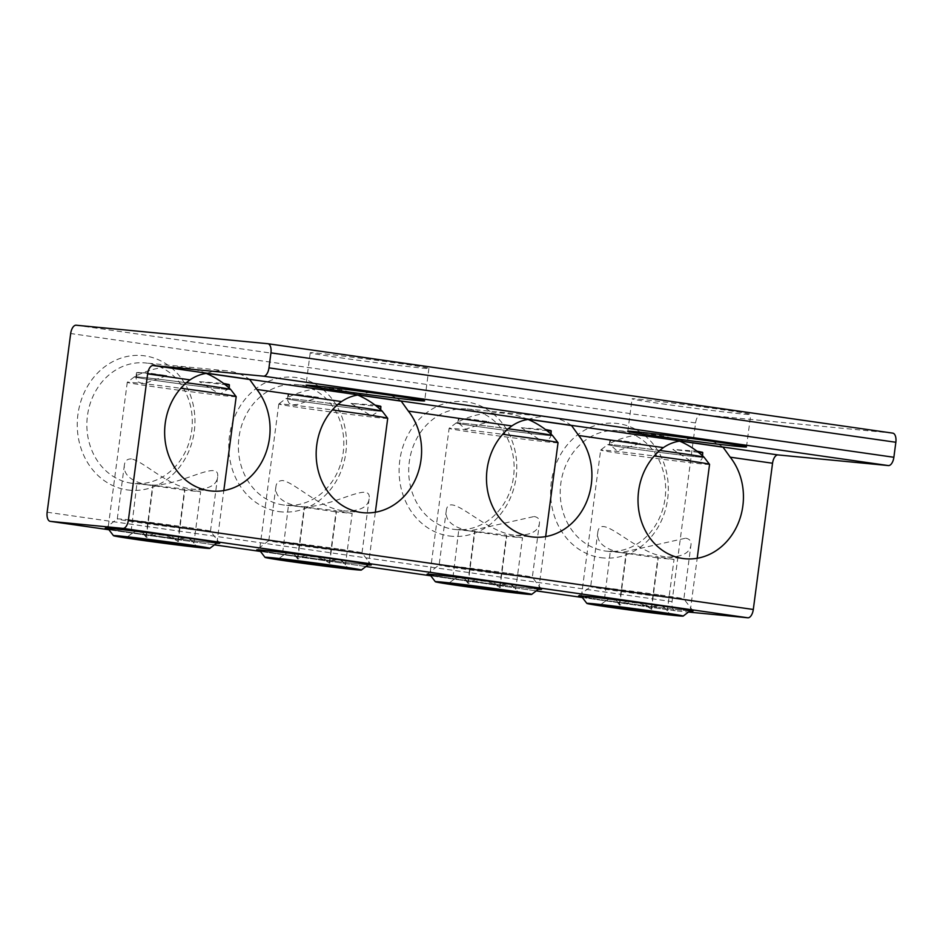 <?xml version="1.0" encoding="UTF-8"?>
<svg xmlns="http://www.w3.org/2000/svg" width="943" height="943" viewBox="0 0 943 943"><rect width="100%" height="100%" fill="white"/><g stroke="black" fill="none" stroke-linecap="round" stroke-linejoin="round"><path stroke-width="0.71" stroke-dasharray="4.71 3.54" d="M571.541 425.529A60.564 52.643 95.5 0 0 548.649 416.853A60.564 52.643 95.5 0 0 528.528 419.376M550.901 430.586A47.009 0.931 7.5 0 1 551.608 430.845A47.009 0.931 7.5 0 1 550.96 430.916M546.881 430.633A47.009 0.931 7.5 0 1 521.326 427.733L545.384 429.478M459.1 418.833A47.009 0.931 7.5 0 1 458.404 418.574A47.009 0.931 7.5 0 1 459.63 418.527A47.009 0.931 7.5 0 1 488.674 421.686L469.991 419.01L459.1 418.833L457.885 422.44L465.547 429.218L488.674 421.686M534.139 516.516C538.17 517.247 539.938 519.51 539.42 523.306C538.335 531.38 530.496 535.4 515.939 535.376L513.888 535.129C483.229 531.522 448.491 489.334 446.228 511.035C445.12 520.336 452.251 526.889 467.634 530.673L469.744 530.921L534.139 516.516M508.855 573.356A47.009 0.931 7.5 0 1 532.323 577.234A47.009 0.931 7.5 0 1 532.323 577.257A47.009 0.931 7.5 0 1 485.61 572.036A47.009 0.931 7.5 0 1 439.12 564.987A47.009 0.931 7.5 0 1 439.132 564.963A47.009 0.931 7.5 0 1 508.855 573.356M551.136 434.251L550.464 437.069L548.072 440.004L544.099 440.805L538.771 439.108L521.326 427.733M538.37 589.257A57.747 1.143 7.5 0 1 484.172 582.892A57.747 1.143 7.5 0 1 430.173 575.018M449.127 535.954A67.601 58.761 95.5 0 0 512.744 442.644A67.601 58.761 95.5 0 0 411.961 428.228A67.601 58.761 95.5 0 0 449.127 535.954M453.512 529.306A60.564 52.643 95.5 0 0 455.599 529.553A60.564 52.643 95.5 0 0 513.805 474.341A60.564 52.643 95.5 0 0 467.233 409.003A60.564 52.643 95.5 0 0 409.144 463.025A60.564 52.643 95.5 0 0 453.512 529.306M685.667 538.194C689.698 538.936 691.467 541.199 690.948 544.983C689.863 553.058 682.025 557.077 667.467 557.054L665.416 556.818C634.757 553.199 600.019 511.012 597.756 532.712C596.648 542.025 603.779 548.567 619.15 552.35L621.272 552.598L685.667 538.194M605.041 550.983A60.564 52.643 95.5 0 0 607.127 551.242A60.564 52.643 95.5 0 0 665.334 496.018A60.564 52.643 95.5 0 0 618.761 430.68A60.564 52.643 95.5 0 0 560.661 484.702A60.564 52.643 95.5 0 0 605.041 550.983M723.069 447.206A60.564 52.643 95.5 0 0 700.178 438.53A60.564 52.643 95.5 0 0 680.056 441.053M702.665 455.929L701.993 458.746L699.6 461.681L695.628 462.494L690.3 460.785L672.854 449.41L696.912 451.155M610.628 440.511L609.414 444.118L617.076 450.895L640.203 443.363L621.52 440.687L610.628 440.511A47.009 0.931 7.5 0 1 609.921 440.251A47.009 0.931 7.5 0 1 611.158 440.204A47.009 0.931 7.5 0 1 640.203 443.363M702.429 452.263A47.009 0.931 7.5 0 1 703.136 452.522A47.009 0.931 7.5 0 1 702.488 452.593M698.409 452.31A47.009 0.931 7.5 0 1 672.854 449.41M660.383 595.033A47.009 0.931 7.5 0 1 683.852 598.911A47.009 0.931 7.5 0 1 683.852 598.935A47.009 0.931 7.5 0 1 637.126 593.713A47.009 0.931 7.5 0 1 590.648 586.664A47.009 0.931 7.5 0 1 590.66 586.652A47.009 0.931 7.5 0 1 660.383 595.033M689.899 610.934A57.747 1.143 7.5 0 1 635.7 604.569A57.747 1.143 7.5 0 1 581.701 596.695M600.656 557.631A67.601 58.761 95.5 0 0 664.273 464.333A67.601 58.761 95.5 0 0 563.49 449.905A67.601 58.761 95.5 0 0 600.656 557.631M661.962 403.804A59.857 1.179 -172.5 0 0 750.758 414.449A59.857 1.179 -172.5 0 0 720.865 409.486A59.857 1.179 -172.5 0 0 632.069 398.83A59.857 1.179 -172.5 0 0 661.962 403.804M358.21 395.011A60.564 52.643 -84.5 0 1 378.332 392.488A60.564 52.643 -84.5 0 1 401.223 401.164M318.357 397.321A47.009 0.931 -172.5 0 0 289.312 394.162A47.009 0.931 -172.5 0 0 288.087 394.209A47.009 0.931 -172.5 0 0 288.782 394.469L299.674 394.646L318.357 397.321L298.495 404.288L292.872 404.865L289.195 403.392L287.591 400.304L288.782 394.469M375.066 405.101L351.008 403.368A47.009 0.931 -172.5 0 0 376.563 406.268M380.642 406.539A47.009 0.931 -172.5 0 0 381.29 406.48A47.009 0.931 -172.5 0 0 380.583 406.221M343.57 510.764L345.621 511.012C360.191 511.035 368.018 507.004 369.102 498.93C372.202 479.197 330.038 509.998 299.426 506.556L297.316 506.308C281.933 502.513 274.802 495.971 275.91 486.671C276.44 482.557 278.774 480.529 282.9 480.565C295.407 483.052 320.207 508.536 343.57 510.764M338.537 548.979A47.009 0.931 -172.5 0 0 268.814 540.598A47.009 0.931 -172.5 0 0 268.802 540.622A47.009 0.931 -172.5 0 0 315.292 547.671A47.009 0.931 -172.5 0 0 362.006 552.893A47.009 0.931 -172.5 0 0 362.006 552.869A47.009 0.931 -172.5 0 0 338.537 548.979M368.053 564.892A57.747 1.143 7.5 0 1 313.854 558.527A57.747 1.143 7.5 0 1 259.855 550.641M351.008 403.368L371.483 415.957L380.819 409.875M278.81 511.589A67.601 58.761 95.5 0 0 342.427 418.279A67.601 58.761 95.5 0 0 241.644 403.863A67.601 58.761 95.5 0 0 278.81 511.589M283.195 504.941A60.564 52.643 -84.5 0 1 238.827 438.648A60.564 52.643 -84.5 0 1 296.915 384.626A60.564 52.643 -84.5 0 1 343.488 449.964A60.564 52.643 -84.5 0 1 285.281 505.189A60.564 52.643 -84.5 0 1 283.195 504.941M340.117 357.751A59.857 1.179 -172.5 0 0 428.912 368.407A59.857 1.179 -172.5 0 0 399.019 363.432A59.857 1.179 -172.5 0 0 310.223 352.776A59.857 1.179 -172.5 0 0 340.117 357.751M166.828 375.632A47.009 0.931 -172.5 0 0 137.784 372.473A47.009 0.931 -172.5 0 0 136.558 372.532A47.009 0.931 -172.5 0 0 137.254 372.78L136.063 378.626L137.666 381.715L141.344 383.188L146.967 382.61L166.828 375.632L148.145 372.956L137.254 372.78M229.302 388.198L219.955 394.28L199.48 381.691A47.009 0.931 -172.5 0 0 225.035 384.579M229.114 384.862A47.009 0.931 -172.5 0 0 229.762 384.803A47.009 0.931 -172.5 0 0 229.055 384.544M199.48 381.691L223.538 383.424M216.525 543.203A57.747 1.143 7.5 0 1 162.326 536.85A57.747 1.143 7.5 0 1 108.327 528.964M187.009 527.302A47.009 0.931 -172.5 0 0 117.286 518.921A47.009 0.931 -172.5 0 0 117.274 518.933A47.009 0.931 -172.5 0 0 163.764 525.994A47.009 0.931 -172.5 0 0 210.478 531.204A47.009 0.931 -172.5 0 0 210.478 531.192A47.009 0.931 -172.5 0 0 187.009 527.302M131.372 458.887C127.246 458.852 124.912 460.879 124.382 464.982C123.274 474.294 130.405 480.836 145.788 484.619L147.898 484.879C178.51 488.321 220.674 457.52 217.585 477.252C216.489 485.327 208.662 489.358 194.093 489.334L192.042 489.087C168.679 486.847 143.878 461.375 131.372 458.887M131.666 483.264A60.564 52.643 -84.5 0 1 87.298 416.971A60.564 52.643 -84.5 0 1 145.387 362.949A60.564 52.643 -84.5 0 1 191.971 428.287A60.564 52.643 -84.5 0 1 133.753 483.511A60.564 52.643 -84.5 0 1 131.666 483.264M206.682 373.334A60.564 52.643 -84.5 0 1 226.803 370.811A60.564 52.643 -84.5 0 1 249.695 379.487M127.281 489.912A67.601 58.761 95.5 0 0 190.899 396.602A67.601 58.761 95.5 0 0 90.115 382.186A67.601 58.761 95.5 0 0 127.281 489.912M892.667 433.12L701.062 414.625A8.805 4.35 -81.9 0 0 695.58 422.935L672.053 601.634A8.805 4.35 -81.9 0 0 675.141 610.758A8.805 4.35 -81.9 0 0 675.235 610.769L688.449 612.054M329.626 563.277L336.392 511.896L352.187 513.416L345.421 564.798C340.836 558.173 335.484 557.278 329.39 562.146C319.524 555.003 308.915 553.6 297.54 557.95C293.037 551.702 287.768 551.183 281.745 556.429C287.839 551.572 293.19 552.457 297.776 559.093C309.151 554.743 319.76 556.134 329.626 563.277C335.649 558.044 340.918 558.551 345.421 564.798L348.085 568.264M278.279 559.069L282.275 556.005L288.499 505.047L336.392 511.896M297.776 559.093L304.542 507.711M329.39 562.146L336.156 510.752L288.499 505.047M352.187 513.416L336.156 510.752M297.54 557.95L304.306 506.568M337.924 404.417A48.588 0.955 -172.5 0 0 333.881 403.887A48.588 0.955 -172.5 0 0 285.929 398.524A48.588 0.955 -172.5 0 0 333.963 405.832A48.588 0.955 -172.5 0 0 382.257 411.195M387.703 418.303A54.93 1.084 7.5 0 1 387.714 418.327A54.93 1.084 7.5 0 1 333.115 412.232A54.93 1.084 7.5 0 1 278.798 403.993A54.93 1.084 7.5 0 1 278.81 403.969A54.93 1.084 7.5 0 1 332.349 409.946M278.798 403.993L259.549 550.229A54.93 1.084 -172.5 0 0 313.866 558.468A54.93 1.084 -172.5 0 0 368.454 564.586L375.349 512.226M285.929 398.547A48.576 0.955 -172.5 0 0 334.777 405.938A48.576 0.955 -172.5 0 0 382.233 411.195A48.576 0.955 -172.5 0 0 333.881 403.887A48.576 0.955 -172.5 0 0 285.941 398.512A48.576 0.955 -172.5 0 0 285.929 398.547L278.81 403.969M499.943 587.642L506.709 536.261L522.505 537.793L515.738 589.175C511.153 582.538 505.802 581.654 499.707 586.511C489.841 579.367 479.233 577.965 467.858 582.314C463.355 576.067 458.086 575.56 452.062 580.794C458.157 575.937 463.508 576.821 468.093 583.458C479.468 579.108 490.077 580.499 499.943 587.642C505.967 582.409 511.236 582.915 515.738 589.175L518.402 592.628M448.597 583.434L452.593 580.369L458.817 529.412L506.709 536.261M468.093 583.458L474.859 532.076M499.707 586.511L506.474 535.129L458.817 529.412M522.505 537.793L506.474 535.129M467.858 582.314L474.624 530.933M508.242 428.794A48.588 0.955 -172.5 0 0 504.199 428.252A48.588 0.955 -172.5 0 0 456.247 422.888A48.588 0.955 -172.5 0 0 504.281 430.197A48.588 0.955 -172.5 0 0 552.574 435.572M558.02 442.68A54.93 1.084 7.5 0 1 558.032 442.703A54.93 1.084 7.5 0 1 503.432 436.597A54.93 1.084 7.5 0 1 449.116 428.358A54.93 1.084 7.5 0 1 449.127 428.334A54.93 1.084 7.5 0 1 502.666 434.31M429.878 574.617A54.93 1.084 -172.5 0 0 484.183 582.833A54.93 1.084 -172.5 0 0 538.771 588.951M456.247 422.912A48.576 0.955 -172.5 0 0 505.094 430.303A48.576 0.955 -172.5 0 0 552.551 435.56A48.576 0.955 -172.5 0 0 504.199 428.252A48.576 0.955 -172.5 0 0 456.259 422.888A48.576 0.955 -172.5 0 0 456.247 422.912M651.472 609.319L658.238 557.938L674.033 559.47L667.267 610.852C662.681 604.215 657.33 603.331 651.236 608.188C641.37 601.045 630.761 599.654 619.386 604.003C614.871 597.744 609.614 597.237 603.579 602.471C609.685 597.614 615.036 598.499 619.622 605.135C630.997 600.785 641.605 602.188 651.472 609.319C657.495 604.086 662.764 604.593 667.267 610.852L669.931 614.306M600.125 605.123L604.121 602.047L610.345 551.089L658.238 557.938M619.622 605.135L626.388 553.753M651.236 608.188L658.002 556.806L610.345 551.089M674.033 559.47L658.002 556.806M619.386 604.003L626.152 552.622M659.77 450.471A48.588 0.955 -172.5 0 0 655.727 449.929A48.588 0.955 -172.5 0 0 607.775 444.566A48.588 0.955 -172.5 0 0 655.809 451.874A48.588 0.955 -172.5 0 0 704.103 457.249M709.549 464.357A54.93 1.084 7.5 0 1 709.56 464.38A54.93 1.084 7.5 0 1 654.961 458.286A54.93 1.084 7.5 0 1 600.644 450.035A54.93 1.084 7.5 0 1 600.656 450.023A54.93 1.084 7.5 0 1 654.194 455.999M679.573 441.112A82.395 82.395 0 0 0 607.787 444.566A48.576 0.955 -172.5 0 0 607.775 444.589A48.576 0.955 -172.5 0 0 656.623 451.98A48.576 0.955 -172.5 0 0 704.079 457.237A48.576 0.955 -172.5 0 0 655.727 449.929A48.576 0.955 -172.5 0 0 607.787 444.566L600.656 450.023L581.395 596.271A54.93 1.084 -172.5 0 0 635.712 604.522A54.93 1.084 -172.5 0 0 690.3 610.628M178.097 541.6L184.863 490.219L200.659 491.739L193.893 543.121C189.307 536.484 183.956 535.6 177.862 540.457C167.995 533.314 157.387 531.923 146.012 536.272C141.509 530.013 136.24 529.506 130.217 534.752C136.311 529.883 141.662 530.779 146.248 537.416C157.622 533.054 168.231 534.457 178.097 541.6C184.121 536.355 189.39 536.873 193.893 543.121L196.557 546.586M126.751 537.392L130.747 534.327L136.971 483.37L184.863 490.219M177.862 540.457L184.628 489.075L136.971 483.37M200.659 491.739L184.628 489.075M146.012 536.272L152.778 484.891M146.248 537.416L153.014 486.034M186.396 382.74A48.588 0.955 -172.5 0 0 134.401 376.835A48.588 0.955 -172.5 0 0 140.943 378.214A48.588 0.955 -172.5 0 0 195.519 385.84A48.588 0.955 -172.5 0 0 230.729 389.518M236.174 396.626A54.93 1.084 7.5 0 1 236.186 396.649A54.93 1.084 7.5 0 1 195.873 392.394A54.93 1.084 7.5 0 1 134.684 383.836A54.93 1.084 7.5 0 1 127.27 382.316A54.93 1.084 7.5 0 1 127.293 382.292A54.93 1.084 7.5 0 1 180.82 388.268M127.27 382.316L108.021 528.551A54.93 1.084 -172.5 0 0 115.435 530.072A54.93 1.084 -172.5 0 0 176.093 538.571A54.93 1.084 -172.5 0 0 216.925 542.909M206.812 387.231A48.576 0.955 -172.5 0 0 230.705 389.506A48.576 0.955 -172.5 0 0 182.683 382.245A48.576 0.955 -172.5 0 0 134.413 376.835A48.576 0.955 -172.5 0 0 140.955 378.214A48.576 0.955 -172.5 0 0 206.812 387.231M675.235 610.769L582.314 597.473M536.249 590.884L430.786 575.796L536.237 590.884M365.931 566.519L260.468 551.431L365.919 566.519M214.403 544.842L108.94 529.754L214.403 544.842M47.15 512.226L672.053 601.634M695.58 422.935L70.678 333.527M76.159 325.217L701.062 414.625M469.991 418.998L459.63 418.527M541.565 589.281L532.323 577.234L539.431 523.306M427.085 574.204L439.132 564.963L446.228 511.035M551.089 434.711L551.608 430.845M457.885 422.44L458.404 418.574M455.599 529.553L469.744 530.921M515.939 535.376L533.384 537.062M467.233 409.003L548.649 416.853M607.127 551.242L621.272 552.598M667.467 557.065L684.913 558.739M618.761 430.68L700.178 438.53M621.52 440.676L611.158 440.204M693.093 610.958L683.852 598.911L690.96 544.983M578.613 595.882L590.66 586.652L597.756 532.712M702.618 456.388L703.136 452.522M609.414 444.118L609.921 440.251M746.491 446.911L750.758 414.449M627.802 431.281L632.069 398.83M299.674 394.634L289.312 394.162M275.91 486.659L268.802 540.622M369.114 498.93L362.006 552.893L371.247 564.904M288.087 394.209L287.568 398.076M268.814 540.598L256.767 549.84M381.29 406.48L380.772 410.346M378.332 392.488L296.915 384.626M363.067 512.697L345.621 511.012M299.426 506.556L285.281 505.189M310.223 352.776L305.956 385.239M428.912 368.407L424.645 400.869M148.145 372.956L137.784 372.473M136.558 372.532L136.04 376.387M229.762 384.803L229.243 388.657M124.382 464.982L117.274 518.933L105.239 528.163M217.585 477.252L210.478 531.204L219.719 543.227M226.803 370.811L145.387 362.949M211.538 491.02L194.093 489.334M147.898 484.879L133.753 483.511M582.314 597.485L675.141 610.758M357.727 395.058A82.395 82.395 0 0 0 285.941 398.512M528.045 419.423A82.395 82.395 0 0 0 456.259 422.888L449.127 428.334L429.867 574.593M538.783 588.939L545.667 536.602M690.311 610.616L697.195 558.28M134.401 376.835L127.293 382.292M216.937 542.885L223.821 490.549M206.199 373.381A82.395 82.395 0 0 0 134.413 376.835"/><path stroke-width="1.41" d="M528.528 419.376L571.541 425.529L578.684 435.501A60.564 52.643 -84.5 0 1 586.004 503.185A60.564 52.643 -84.5 0 1 533.384 537.062A60.564 52.643 -84.5 0 1 531.298 536.815A60.564 52.643 -84.5 0 1 487.507 490.242A60.564 52.643 -84.5 0 1 511.849 425.93C517.118 422.358 522.681 420.165 528.528 419.376M550.96 430.916A47.009 0.931 7.5 0 1 546.881 430.633M545.384 429.478L550.901 430.586L551.136 434.251M430.173 575.018A57.747 1.143 7.5 0 1 427.085 574.204A57.747 1.143 7.5 0 1 512.733 584.507A57.747 1.143 7.5 0 1 541.565 589.281A57.747 1.143 7.5 0 1 538.37 589.257M401.223 401.164L408.366 411.124A60.564 52.643 -84.5 0 1 415.686 478.82A60.564 52.643 -84.5 0 1 363.067 512.697A60.564 52.643 -84.5 0 1 360.98 512.45A60.564 52.643 -84.5 0 1 317.19 465.877A60.564 52.643 -84.5 0 1 341.531 401.565C346.812 397.981 352.364 395.801 358.21 395.011L401.223 401.164M249.695 379.487L256.838 389.447A60.564 52.643 -84.5 0 1 264.158 457.143A60.564 52.643 -84.5 0 1 211.538 491.02A60.564 52.643 -84.5 0 1 209.452 490.773A60.564 52.643 -84.5 0 1 165.662 444.2A60.564 52.643 -84.5 0 1 190.003 379.888C195.284 376.304 200.835 374.123 206.682 373.334L249.695 379.487M688.449 612.054L747.823 617.783A8.805 4.35 -81.9 0 0 753.304 609.473L772.553 463.237A8.805 4.35 98.1 0 1 778.034 454.927L153.131 365.519A8.805 4.35 -81.9 0 0 147.65 373.829L190.003 379.888M723.069 447.206L730.212 457.178A60.564 52.643 -84.5 0 1 737.532 524.862A60.564 52.643 -84.5 0 1 684.913 558.739A60.564 52.643 -84.5 0 1 682.826 558.492A60.564 52.643 -84.5 0 1 639.036 511.919A60.564 52.643 -84.5 0 1 663.377 447.619C668.646 444.035 674.21 441.854 680.056 441.053L723.069 447.206M696.912 451.155L702.429 452.263L702.665 455.929M702.488 452.593A47.009 0.931 7.5 0 1 698.409 452.31M581.701 596.695A57.747 1.143 7.5 0 1 578.613 595.882A57.747 1.143 7.5 0 1 664.261 606.184A57.747 1.143 7.5 0 1 693.093 610.958A57.747 1.143 7.5 0 1 689.899 610.934M716.597 441.937A59.857 1.179 7.5 0 1 746.491 446.911A59.857 1.179 7.5 0 1 686.987 440.275A59.857 1.179 7.5 0 1 627.802 431.281A59.857 1.179 7.5 0 1 716.597 441.937M753.304 609.473L128.401 520.064L147.65 373.829M376.563 406.268A47.009 0.931 -172.5 0 0 380.642 406.539M380.819 409.875L380.583 406.221L375.066 405.101M259.855 550.641A57.747 1.143 7.5 0 1 256.767 549.84A57.747 1.143 7.5 0 1 342.415 560.142A57.747 1.143 7.5 0 1 371.247 564.904A57.747 1.143 7.5 0 1 368.053 564.892M394.752 395.895A59.857 1.179 7.5 0 1 424.645 400.869A59.857 1.179 7.5 0 1 365.141 394.221A59.857 1.179 7.5 0 1 305.956 385.239A59.857 1.179 7.5 0 1 394.752 395.895M225.035 384.579A47.009 0.931 -172.5 0 0 229.114 384.862M223.538 383.424L229.055 384.544L229.302 388.198M108.327 528.964A57.747 1.143 7.5 0 1 105.239 528.163A57.747 1.143 7.5 0 1 190.887 538.453A57.747 1.143 7.5 0 1 219.719 543.227A57.747 1.143 7.5 0 1 216.525 543.203M128.401 520.064A8.805 4.35 98.1 0 1 122.92 528.375L747.823 617.783M778.034 454.927L888.389 465.571A8.805 4.35 -81.9 0 0 893.87 457.272L895.85 442.267A8.805 4.35 -81.9 0 0 892.762 433.132A8.805 4.35 -81.9 0 0 892.667 433.12L267.965 343.735M50.238 521.349L108.94 529.754L50.333 521.361A8.805 4.35 98.1 0 1 50.238 521.349A8.805 4.35 98.1 0 1 47.15 512.226L70.678 333.527A8.805 4.35 98.1 0 1 76.159 325.217L267.765 343.712A8.805 4.35 98.1 0 1 267.859 343.724A8.805 4.35 98.1 0 1 270.947 352.859L895.85 442.267M893.87 457.272L268.967 367.864A8.805 4.35 98.1 0 1 263.498 376.174L888.389 465.571M268.967 367.864L270.947 352.859M50.333 521.361L122.92 528.375M153.131 365.519L263.498 376.174M278.268 559.093A35.209 0.695 7.5 0 1 278.279 559.069A35.209 0.695 7.5 0 1 313.265 562.995A35.209 0.695 7.5 0 1 348.085 568.264A35.209 0.695 7.5 0 1 313.548 564.433A35.209 0.695 7.5 0 1 278.268 559.093M332.349 409.946A54.93 1.084 7.5 0 1 333.02 410.04A54.93 1.084 7.5 0 1 387.703 418.303L382.257 411.195A48.588 0.955 -172.5 0 0 337.924 404.417M361.346 570.043L368.454 564.586A54.93 1.084 -172.5 0 0 368.465 564.562A54.93 1.084 -172.5 0 0 313.771 556.276A54.93 1.084 -172.5 0 0 259.549 550.229A54.93 1.084 -172.5 0 0 259.561 550.252L265.018 557.36A48.588 0.955 7.5 0 1 312.97 562.688A48.588 0.955 7.5 0 1 361.346 570.043A48.588 0.955 7.5 0 1 313.052 564.633A48.588 0.955 7.5 0 1 265.018 557.36M448.585 583.458A35.209 0.695 7.5 0 1 448.597 583.434A35.209 0.695 7.5 0 1 483.582 587.359A35.209 0.695 7.5 0 1 518.402 592.628A35.209 0.695 7.5 0 1 483.865 588.797A35.209 0.695 7.5 0 1 448.585 583.458M502.666 434.31A54.93 1.084 7.5 0 1 503.338 434.405A54.93 1.084 7.5 0 1 558.02 442.68L552.574 435.572A48.588 0.955 -172.5 0 0 508.242 428.794M531.663 594.408L538.771 588.951A54.93 1.084 -172.5 0 0 538.783 588.939A54.93 1.084 -172.5 0 0 484.089 580.64A54.93 1.084 -172.5 0 0 429.867 574.593A54.93 1.084 -172.5 0 0 429.878 574.617L435.336 581.725A48.588 0.955 7.5 0 1 483.287 587.053A48.588 0.955 7.5 0 1 531.663 594.408A48.588 0.955 7.5 0 1 483.37 588.998A48.588 0.955 7.5 0 1 435.336 581.725M600.113 605.135A35.209 0.695 7.5 0 1 600.125 605.123A35.209 0.695 7.5 0 1 635.11 609.037A35.209 0.695 7.5 0 1 669.931 614.306A35.209 0.695 7.5 0 1 635.393 610.475A35.209 0.695 7.5 0 1 600.113 605.135M654.194 455.999A54.93 1.084 7.5 0 1 654.866 456.082A54.93 1.084 7.5 0 1 709.549 464.357L704.103 457.249A48.588 0.955 -172.5 0 0 659.77 450.471M683.18 616.085L690.3 610.628A54.93 1.084 -172.5 0 0 690.311 610.616A54.93 1.084 -172.5 0 0 635.617 602.318A54.93 1.084 -172.5 0 0 581.395 596.271A54.93 1.084 -172.5 0 0 581.407 596.294L586.864 603.402A48.588 0.955 7.5 0 1 634.816 608.73A48.588 0.955 7.5 0 1 683.18 616.085A48.588 0.955 7.5 0 1 634.898 610.675A48.588 0.955 7.5 0 1 586.864 603.402M179.229 544.924A35.209 0.695 7.5 0 1 143.925 540.268A35.209 0.695 7.5 0 1 126.751 537.392A35.209 0.695 7.5 0 1 161.736 541.306A35.209 0.695 7.5 0 1 196.557 546.586A35.209 0.695 7.5 0 1 179.229 544.924M180.82 388.268A54.93 1.084 7.5 0 1 236.174 396.626L230.729 389.518A48.588 0.955 -172.5 0 0 186.396 382.74M209.817 548.354L216.925 542.909A54.93 1.084 -172.5 0 0 216.937 542.885A54.93 1.084 -172.5 0 0 162.62 534.646A54.93 1.084 -172.5 0 0 108.021 528.551A54.93 1.084 -172.5 0 0 108.032 528.575L113.49 535.683A48.588 0.955 7.5 0 1 161.772 541.046A48.588 0.955 7.5 0 1 209.817 548.354A48.588 0.955 7.5 0 1 173.701 544.524A48.588 0.955 7.5 0 1 120.032 537.015A48.588 0.955 7.5 0 1 113.49 535.683M408.366 411.124L511.849 425.93M256.838 389.447L341.531 401.565M730.212 457.178L772.553 463.237M578.684 435.501L663.377 447.619M582.314 597.473L536.249 590.884M430.786 575.796L365.931 566.519L430.786 575.796M260.468 551.431L214.403 544.842L260.468 551.431M536.237 590.884L582.314 597.485M267.859 343.724L892.762 433.132M375.349 512.226L387.714 418.327M382.21 411.172A82.395 82.395 0 0 0 357.727 395.058M545.667 536.602L558.032 442.703M552.527 435.536A82.395 82.395 0 0 0 528.045 419.423M697.195 558.28L709.56 464.38M704.056 457.214A82.395 82.395 0 0 0 679.573 441.112M223.821 490.549L236.186 396.649M230.681 389.483A82.395 82.395 0 0 0 206.199 373.381"/></g></svg>
